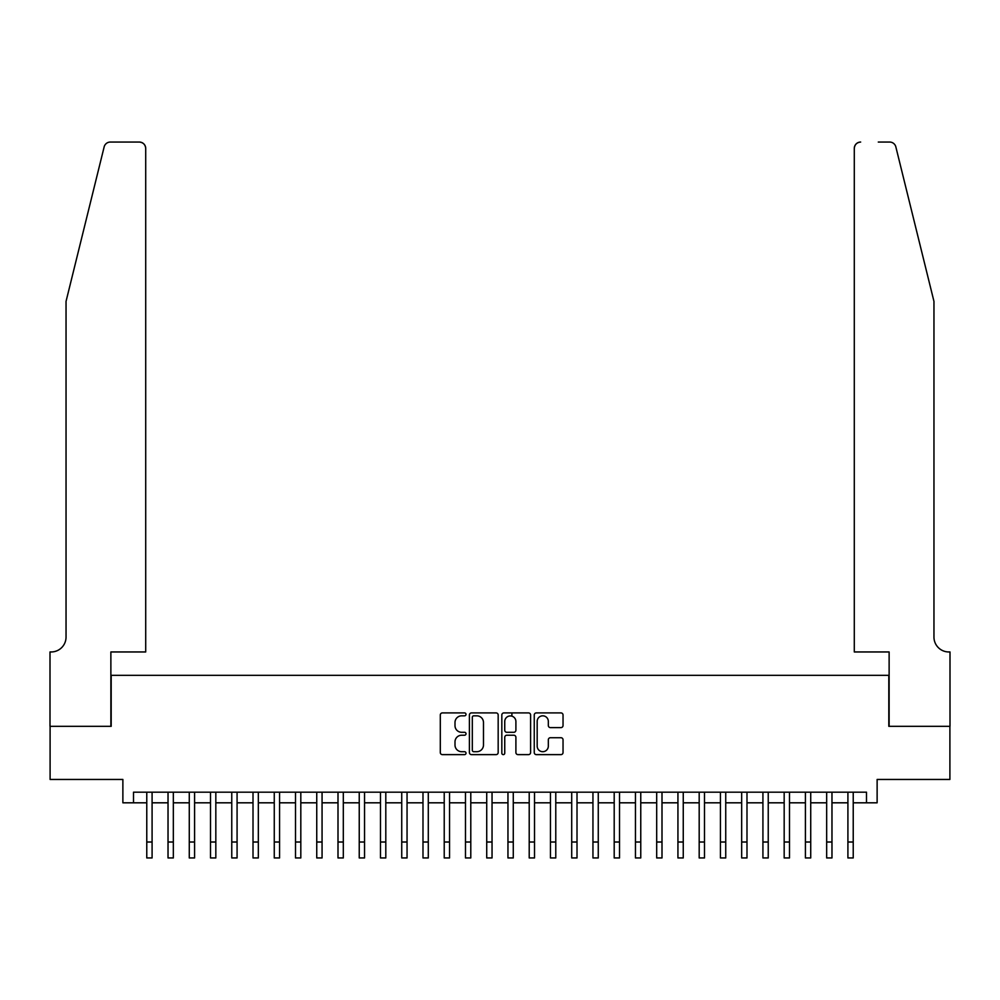 <?xml version="1.0" encoding="UTF-8"?>
<svg xmlns="http://www.w3.org/2000/svg" width="1000" height="1000" viewBox="0 0 1000 1000"><rect width="100%" height="100%" fill="white"/><g stroke="black" fill="none" stroke-linecap="round" stroke-linejoin="round"><path stroke-width="1.5" d="M466.012 714.375A1.462 1.462 0 0 0 464.55 712.913L442.388 712.913A2.087 2.087 0 0 0 440.3 715L440.3 752.537A2.087 2.087 0 0 0 442.388 754.625L464.55 754.625A1.462 1.462 0 0 0 466.012 753.162A1.462 1.462 0 0 0 464.55 751.7L461.675 751.7A6.675 6.675 0 0 1 455 745.025L455 741.9A6.675 6.675 0 0 1 461.675 735.225L464.55 735.225A1.462 1.462 0 0 0 466.012 733.763A1.462 1.462 0 0 0 464.55 732.3L461.675 732.3A6.675 6.675 0 0 1 455 725.625L455 722.5A6.675 6.675 0 0 1 461.675 715.825L464.55 715.825A1.462 1.462 0 0 0 466.012 714.375M560.95 727.613A2.087 2.087 0 0 0 563.038 725.525L563.038 715A2.087 2.087 0 0 0 560.95 712.913L536.337 712.913A2.087 2.087 0 0 0 534.25 715L534.25 752.537A2.087 2.087 0 0 0 536.337 754.625L560.95 754.625A2.087 2.087 0 0 0 563.038 752.537L563.038 739.812A2.087 2.087 0 0 0 560.95 737.725L550.413 737.725A2.087 2.087 0 0 0 548.325 739.812L548.325 746.125A5.575 5.575 0 0 1 542.75 751.7A5.575 5.575 0 0 1 537.175 746.125L537.175 721.413A5.575 5.575 0 0 1 542.75 715.825A5.575 5.575 0 0 1 548.325 721.413L548.325 725.525A2.087 2.087 0 0 0 550.413 727.613L560.95 727.613M133.5 802.812L133.5 792.188L866.5 792.188L866.5 802.812L877.125 802.812L877.125 779.45L949.9 779.45L949.9 726.325L888.812 726.325L888.812 675.337L111.188 675.337L111.188 726.325L50.1 726.325L50.1 779.45L122.875 779.45L122.875 802.812L146.775 802.812M498.175 715A2.087 2.087 0 0 0 496.087 712.913L471.475 712.913A2.087 2.087 0 0 0 469.4 715L469.4 752.537A2.087 2.087 0 0 0 471.475 754.625L496.087 754.625A2.087 2.087 0 0 0 498.175 752.537L498.175 715M503.913 712.913L528.525 712.913A2.087 2.087 0 0 1 530.6 715L530.6 752.537A2.087 2.087 0 0 1 528.525 754.625L517.987 754.625A2.087 2.087 0 0 1 515.9 752.537L515.9 737.312A2.087 2.087 0 0 0 513.812 735.225L506.825 735.225A2.087 2.087 0 0 0 504.75 737.312L504.75 753.162A1.462 1.462 0 0 1 503.288 754.625A1.462 1.462 0 0 1 501.825 753.162L501.825 715A2.087 2.087 0 0 1 503.913 712.913M152.088 802.812L168.025 802.812M173.337 802.812L189.275 802.812M194.587 802.812L210.512 802.812M215.825 802.812L231.762 802.812M237.075 802.812L253.012 802.812M258.325 802.812L274.262 802.812M279.562 802.812L295.5 802.812M300.812 802.812L316.75 802.812M322.062 802.812L338 802.812M343.312 802.812L359.237 802.812M364.55 802.812L380.487 802.812M385.8 802.812L401.737 802.812M407.05 802.812L422.987 802.812M428.288 802.812L444.225 802.812M449.538 802.812L465.475 802.812M470.788 802.812L486.725 802.812M492.038 802.812L507.962 802.812M513.275 802.812L529.212 802.812M534.525 802.812L550.462 802.812M555.775 802.812L571.712 802.812M577.013 802.812L592.95 802.812M598.263 802.812L614.2 802.812M619.513 802.812L635.45 802.812M640.763 802.812L656.688 802.812M662 802.812L677.938 802.812M683.25 802.812L699.188 802.812M704.5 802.812L720.438 802.812M725.738 802.812L741.675 802.812M746.988 802.812L762.925 802.812M768.238 802.812L784.175 802.812M789.488 802.812L805.413 802.812M810.725 802.812L826.663 802.812M831.975 802.812L847.913 802.812M853.225 802.812L866.5 802.812M473.775 715.825A1.462 1.462 0 0 0 472.312 717.288L472.312 750.238A1.462 1.462 0 0 0 473.775 751.7L476.8 751.7A6.675 6.675 0 0 0 483.475 745.025L483.475 722.5A6.675 6.675 0 0 0 476.8 715.825L473.775 715.825M515.9 721.513A5.575 5.575 0 0 0 510.325 715.938A5.575 5.575 0 0 0 504.75 721.513L504.75 730.225A2.087 2.087 0 0 0 506.825 732.3L513.812 732.3A2.087 2.087 0 0 0 515.9 730.225L515.9 721.513M146.775 842.013L152.088 842.013L152.088 857.95L146.775 857.95L146.775 792.188M152.088 842.013L152.088 792.188M104.15 146.9C105.775 143.4 105.775 143.4 104.15 146.9L66.037 301.4L66.037 637.087A14.875 14.875 0 0 1 51.163 651.963L50 651.963L50 726.325L110.875 726.325L110.875 651.963L145.712 651.963L145.712 148.425A6.375 6.375 0 0 0 139.338 142.05L110.337 142.05A6.375 6.375 0 0 0 104.15 146.9M121.713 142.05L139.338 142.05C143.188 142.45 145.312 144.575 145.712 148.425L145.712 651.963M66.037 637.087A14.875 14.875 0 0 1 51.163 651.963M922.275 254.025L895.85 146.9C894.225 143.4 894.225 143.4 895.85 146.9C894.225 143.4 894.225 143.4 895.85 146.9L933.962 301.4L933.962 637.087A14.875 14.875 0 0 0 948.838 651.963L950 651.963L950 726.325L889.125 726.325L889.125 651.963L854.287 651.963L854.287 148.425L854.287 651.963M878.288 142.05L889.663 142.05A6.375 6.375 0 0 1 895.85 146.9M860.662 142.05A6.375 6.375 0 0 0 854.287 148.425C854.688 144.575 856.812 142.45 860.662 142.05M933.962 637.087A14.875 14.875 0 0 0 948.838 651.963M168.025 842.013L173.337 842.013L173.337 857.95L168.025 857.95L168.025 792.188M173.337 842.013L173.337 792.188M189.275 842.013L194.587 842.013L194.587 857.95L189.275 857.95L189.275 792.188M194.587 842.013L194.587 792.188M210.512 842.013L215.825 842.013L215.825 857.95L210.512 857.95L210.512 792.188M215.825 842.013L215.825 792.188M231.762 842.013L237.075 842.013L237.075 857.95L231.762 857.95L231.762 792.188M237.075 842.013L237.075 792.188M253.012 842.013L258.325 842.013L258.325 857.95L253.012 857.95L253.012 792.188M258.325 842.013L258.325 792.188M274.262 842.013L279.562 842.013L279.562 857.95L274.262 857.95L274.262 792.188M279.562 842.013L279.562 792.188M295.5 842.013L300.812 842.013L300.812 857.95L295.5 857.95L295.5 792.188M300.812 842.013L300.812 792.188M316.75 842.013L322.062 842.013L322.062 857.95L316.75 857.95L316.75 792.188M322.062 842.013L322.062 792.188M338 842.013L343.312 842.013L343.312 857.95L338 857.95L338 792.188M343.312 842.013L343.312 792.188M359.237 842.013L364.55 842.013L364.55 857.95L359.237 857.95L359.237 792.188M364.55 842.013L364.55 792.188M380.487 842.013L385.8 842.013L385.8 857.95L380.487 857.95L380.487 792.188M385.8 842.013L385.8 792.188M401.737 842.013L407.05 842.013L407.05 857.95L401.737 857.95L401.737 792.188M407.05 842.013L407.05 792.188M422.987 842.013L428.288 842.013L428.288 857.95L422.987 857.95L422.987 792.188M428.288 842.013L428.288 792.188M444.225 842.013L449.538 842.013L449.538 857.95L444.225 857.95L444.225 792.188M449.538 842.013L449.538 792.188M465.475 842.013L470.788 842.013L470.788 857.95L465.475 857.95L465.475 792.188M470.788 842.013L470.788 792.188M486.725 842.013L492.038 842.013L492.038 857.95L486.725 857.95L486.725 792.188M492.038 842.013L492.038 792.188M507.962 842.013L513.275 842.013L513.275 857.95L507.962 857.95L507.962 792.188M513.275 842.013L513.275 792.188M511.9 716.162L511.9 712.913M529.212 842.013L534.525 842.013L534.525 857.95L529.212 857.95L529.212 792.188M534.525 842.013L534.525 792.188M550.462 842.013L555.775 842.013L555.775 857.95L550.462 857.95L550.462 792.188M555.775 842.013L555.775 792.188M571.712 842.013L577.013 842.013L577.013 857.95L571.712 857.95L571.712 792.188M577.013 842.013L577.013 792.188M592.95 842.013L598.263 842.013L598.263 857.95L592.95 857.95L592.95 792.188M598.263 842.013L598.263 792.188M614.2 842.013L619.513 842.013L619.513 857.95L614.2 857.95L614.2 792.188M619.513 842.013L619.513 792.188M635.45 842.013L640.763 842.013L640.763 857.95L635.45 857.95L635.45 792.188M640.763 842.013L640.763 792.188M656.688 842.013L662 842.013L662 857.95L656.688 857.95L656.688 792.188M662 842.013L662 792.188M677.938 842.013L683.25 842.013L683.25 857.95L677.938 857.95L677.938 792.188M683.25 842.013L683.25 792.188M699.188 842.013L704.5 842.013L704.5 857.95L699.188 857.95L699.188 792.188M704.5 842.013L704.5 792.188M720.438 842.013L725.738 842.013L725.738 857.95L720.438 857.95L720.438 792.188M725.738 842.013L725.738 792.188M741.675 842.013L746.988 842.013L746.988 857.95L741.675 857.95L741.675 792.188M746.988 842.013L746.988 792.188M762.925 842.013L768.238 842.013L768.238 857.95L762.925 857.95L762.925 792.188M768.238 842.013L768.238 792.188M784.175 842.013L789.488 842.013L789.488 857.95L784.175 857.95L784.175 792.188M789.488 842.013L789.488 792.188M805.413 842.013L810.725 842.013L810.725 857.95L805.413 857.95L805.413 792.188M810.725 842.013L810.725 792.188M826.663 842.013L831.975 842.013L831.975 857.95L826.663 857.95L826.663 792.188M831.975 842.013L831.975 792.188M847.913 842.013L853.225 842.013L853.225 857.95L847.913 857.95L847.913 792.188M853.225 842.013L853.225 792.188"/></g></svg>
